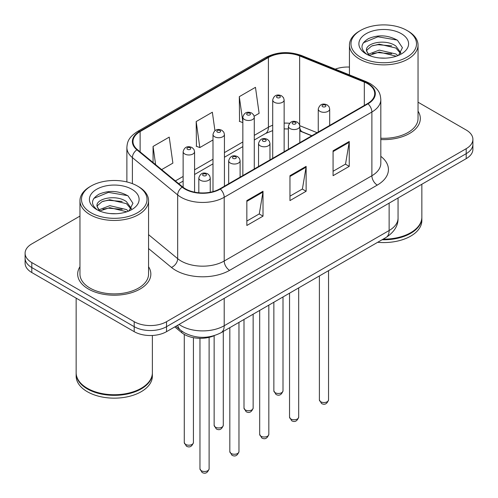<?xml version="1.0" encoding="UTF-8"?>
<svg xmlns="http://www.w3.org/2000/svg" width="498" height="498" viewBox="0 0 498 498"><rect width="100%" height="100%" fill="white"/><g stroke="black" fill="none" stroke-linecap="round" stroke-linejoin="round"><path stroke-width="0.75" d="M311.723 135.811L300.35 131.211A30.49 17.604 0 0 0 299.827 131.005M214.37 335.608A22.864 13.203 180 0 1 181.77 332.689L174.761 326.906M79.96 266.735A36.584 21.121 0 0 0 77.676 274.087A36.584 21.121 0 0 0 88.389 289.021A36.584 21.121 0 0 0 128.26 293.602A36.584 21.121 0 0 0 150.844 274.087A36.584 21.121 0 0 0 148.56 266.735A36.584 21.121 0 0 1 150.844 274.087A36.584 21.121 0 0 1 128.26 293.602A36.584 21.121 0 0 1 88.389 289.021A36.584 21.121 0 0 1 77.676 274.087A36.584 21.121 0 0 1 79.96 266.735M367.574 83.652A24.39 14.081 180 0 1 374.714 93.612A24.39 14.081 180 0 1 367.574 103.565L219.898 188.823A24.39 14.081 180 0 1 182.673 186.943L137.392 149.612A24.39 14.081 180 0 1 132.978 141.532A24.39 14.081 180 0 1 140.125 131.578L268.41 57.507A24.39 14.081 180 0 1 299.647 55.932L364.312 82.077A24.39 14.081 180 0 1 367.574 83.652M368.003 83.403A25 14.436 0 0 0 364.667 81.784L299.995 55.645A25 14.436 0 0 0 267.98 57.258L139.689 131.329A25 14.436 0 0 0 136.888 149.811L182.168 187.148A25 14.436 0 0 0 220.328 189.072L368.003 103.814A25 14.436 0 0 0 368.003 83.403M79.96 216.095L31.797 243.902A22.864 13.203 0 0 0 25.099 253.239L25.099 263.193A22.864 13.203 0 0 0 31.797 272.531L134.199 331.656L134.199 326.676A22.864 13.203 0 0 0 166.537 326.676L466.203 153.664A22.864 13.203 0 0 0 472.901 144.333A22.864 13.203 0 0 1 466.203 153.664L166.537 326.676A22.864 13.203 0 0 1 134.199 326.676L31.797 267.551L134.199 326.676L134.199 321.696A22.864 13.203 0 0 0 166.537 321.696L466.203 148.684A22.864 13.203 0 0 0 472.901 139.353A22.864 13.203 0 0 0 466.203 130.015L418.04 102.208M25.099 258.219A22.864 13.203 0 0 0 31.797 267.551A22.864 13.203 0 0 1 25.099 258.219M246.846 200.588L246.846 225.482L263.012 216.151L263.012 191.257L246.846 200.588M246.846 221.068L259.296 213.879L262.95 192.079A6.101 3.523 -120 0 0 263.012 191.257M259.19 213.941L263.012 216.151M333.075 150.801L333.075 175.694L349.247 166.363L349.247 141.469L333.075 150.801M333.075 171.281L345.531 164.091L349.179 142.291A6.101 3.523 -120 0 0 349.247 141.469M345.419 164.153L349.247 166.363M289.961 175.694L289.961 200.588L306.127 191.257L306.127 166.363L289.961 175.694M289.961 196.175L302.417 188.985L306.065 167.185A6.101 3.523 -120 0 0 306.127 166.363M302.305 189.047L306.127 191.257M380.814 139.558A36.584 21.121 0 0 0 420.324 118.505A36.584 21.121 0 0 0 418.04 111.154A36.584 21.121 0 0 1 420.324 118.505A36.584 21.121 0 0 1 380.814 139.558M349.44 67.068A22.864 13.203 0 0 0 335.222 69.141M25.099 253.239A22.864 13.203 0 0 0 31.797 262.571L134.199 321.696M254.173 116.19L259.116 113.332L255.468 87.324L239.301 96.662L239.557 121.4M161.645 169.613L172.881 163.12L169.233 137.112L153.067 146.443L153.067 162.535M214.943 130.694L212.353 112.218L196.181 121.556L196.442 146.294M196.181 121.556L199.829 147.564L212.995 139.963M199.829 147.564L196.181 146.2M242.85 122.633L239.301 121.307M239.301 96.662L242.85 121.985M153.067 146.443L155.619 164.639M134.199 331.656A22.864 13.203 0 0 0 166.537 331.656L466.203 158.644A22.864 13.203 0 0 0 472.901 149.307L472.901 139.353M360.564 57.202A32.775 18.924 0 0 0 406.916 57.202A32.775 18.924 0 0 0 406.916 30.44L407.993 31.063A34.3 19.802 0 0 1 418.04 45.069A34.3 19.802 0 0 1 396.869 63.364A34.3 19.802 0 0 1 359.488 59.069A34.3 19.802 0 0 1 349.44 45.069A34.3 19.802 0 0 1 359.488 31.063L360.564 30.44A32.775 18.924 0 0 0 360.564 57.202M380.814 138.232A34.3 19.802 0 0 0 418.04 118.505L418.04 45.069M383.13 239.146A38.109 22.005 0 0 0 410.688 232.703A38.109 22.005 0 0 0 421.85 217.147L421.85 184.248M382.974 239.233A37.73 21.781 0 0 0 410.42 232.859A37.73 21.781 0 0 0 410.551 232.778M382.084 239.75A38.109 22.005 0 0 0 421.85 217.769A38.109 22.005 0 0 0 421.85 217.458M377.677 242.289A38.109 22.005 0 0 0 421.85 220.57L421.85 217.769M379.576 57.967L385.384 58.142M368.184 54.319L379.283 50.086L395.922 53.983L397.939 55.595M369.205 55.39L379.283 52.066L396.29 56.206M366.509 50.149L366.584 50.964L369.36 55.527M366.54 50.678C364.685 43.009 385.713 38.452 395.922 46.077L400.871 52.913M366.621 51.157L367.094 49.875L371.558 46.077L379.283 44.16L395.922 48.051L400.485 53.429M398.525 55.353L402.421 47.708L397.497 40.288C388.048 35.028 378.38 34.468 368.495 38.607C360.384 43.619 359.873 48.879 366.964 54.4L367.051 54.456M401.313 33.677A24.85 14.349 0 0 0 366.167 33.677A24.85 14.349 0 0 0 366.167 53.971A24.85 14.349 0 0 0 401.313 53.971A24.85 14.349 0 0 0 401.313 33.677M368.956 55.533L366.584 50.964M407.993 31.063L406.916 30.44A32.775 18.924 0 0 0 360.564 30.44M363.328 42.784L377.926 36.79L397.161 40.064M372.448 45.692L377.926 44.696L391.658 45.872M372.448 53.591L377.926 52.601L391.658 53.778M91.084 212.783A32.775 18.924 0 0 0 137.436 212.783A32.775 18.924 0 0 0 137.436 186.028L138.512 186.65A34.3 19.802 0 0 1 148.56 200.65A34.3 19.802 0 0 1 127.388 218.946A34.3 19.802 0 0 1 90.007 214.65A34.3 19.802 0 0 1 79.96 200.65A34.3 19.802 0 0 1 90.007 186.65L91.084 186.028A32.775 18.924 0 0 0 91.084 212.783M79.96 200.65L79.96 274.087A34.3 19.802 0 0 0 90.007 288.087A34.3 19.802 0 0 0 127.388 292.382A34.3 19.802 0 0 0 148.56 274.087L148.56 200.65M141.071 388.365A37.73 21.781 0 0 1 140.94 388.44A37.73 21.781 0 0 1 87.58 388.44L87.312 388.284A38.109 22.005 0 0 0 141.208 388.284A38.109 22.005 0 0 0 152.369 372.728L152.369 335.471M76.15 373.039A38.109 22.005 0 0 0 76.15 373.351A38.109 22.005 0 0 0 87.312 388.907A38.109 22.005 0 0 0 128.845 393.675A38.109 22.005 0 0 0 152.369 373.351A38.109 22.005 0 0 0 152.363 373.039M76.15 373.351L76.15 376.152A38.109 22.005 0 0 0 87.312 391.708A38.109 22.005 0 0 0 128.845 396.476A38.109 22.005 0 0 0 152.369 376.152L152.369 373.351M110.095 213.549L115.903 213.723M98.704 209.907L109.803 205.674L126.442 209.565L128.459 211.183M99.725 210.971L109.803 207.647L126.809 211.793M97.029 205.73L97.104 206.552L99.88 211.108M97.06 206.265C95.205 198.59 116.233 194.033 126.442 201.659L131.391 208.5M97.141 206.738L97.614 205.462L102.078 201.659L109.803 199.742L126.442 203.638L131.005 209.011M129.044 210.94L132.941 203.296L128.017 195.87C118.568 190.616 108.9 190.049 99.015 194.189C90.904 199.2 90.393 204.466 97.484 209.982L97.571 210.038M131.833 189.259A24.85 14.349 0 0 0 96.687 189.259A24.85 14.349 0 0 0 96.687 209.552A24.85 14.349 0 0 0 131.833 209.552A24.85 14.349 0 0 0 131.833 189.259M99.469 211.121L97.104 206.552M76.15 298.134L76.15 372.728A38.109 22.005 0 0 0 87.312 388.284L87.58 388.44M138.512 186.65L137.436 186.028A32.775 18.924 0 0 0 91.084 186.028M93.848 198.366L108.446 192.377L127.681 195.646M102.968 201.273L108.446 200.277L122.178 201.46M102.968 209.179L108.446 208.183L122.178 209.359M181.77 331.114L181.77 332.689M380.814 156.335A38.109 22.005 180 0 1 377.272 185.094L229.597 270.352A7.619 4.401 60 0 1 224.206 261.02L371.882 175.757A30.49 17.604 0 0 0 380.814 163.313L380.814 99.581A30.49 17.604 180 0 1 371.882 112.031A7.619 4.401 -120 0 0 368.003 103.814M229.597 270.352A38.109 22.005 180 0 1 175.701 270.352A38.109 22.005 180 0 1 171.43 267.414L148.56 248.558M182.168 187.148A7.619 5.098 129.5 0 0 177.674 194.942L177.674 258.667A30.49 17.604 0 0 0 181.091 261.02A30.49 17.604 0 0 0 224.206 261.02L224.206 197.289A30.49 17.604 180 0 1 177.674 194.942L132.393 157.605A30.49 17.604 180 0 1 126.878 147.508L126.878 181.944M380.814 99.581C380.323 94.346 379.837 89.989 370.307 83.645L366.298 81.703A7.619 3.567 112 0 0 364.667 81.784M366.298 81.703L301.632 55.558C289.002 51.095 277.019 51.742 265.677 57.507A7.619 4.401 60 0 1 267.98 57.258M139.689 131.329A7.619 4.401 -120 0 0 137.392 131.572C128.148 137.635 127.307 142.198 126.878 147.508M136.888 149.811A7.619 5.098 129.5 0 0 132.393 157.605L132.393 183.644M301.632 55.558A7.619 3.567 112 0 0 299.995 55.645M220.328 189.072A7.619 4.401 60 0 1 224.206 197.289L371.882 112.031L371.882 175.757A7.619 4.401 60 0 0 377.272 185.094M166.537 321.696L166.537 331.656M466.203 148.684L466.203 158.644M31.797 262.571L31.797 272.531M148.56 234.658L177.674 258.667A7.619 5.098 -50.5 0 1 171.43 267.414M140.125 131.578L140.125 151.865M364.312 82.077L364.312 105.445M299.647 55.932L299.647 124.998M317.114 132.698L299.79 125.695M289.525 123.267A24.39 14.081 0 0 0 284.146 123.112M272.711 125.235A24.39 14.081 0 0 0 268.41 127.214L254.285 135.369M268.41 57.507L268.41 127.214A13.72 7.918 60 0 1 265.571 133.495L254.285 140.006M242.85 141.967L224.43 152.606M212.995 159.204L194.569 169.843M183.133 176.448L175.371 180.93M311.891 135.711L302.373 131.864A13.72 6.424 -68 0 1 299.827 127.868M289.961 176.485L306.065 167.185M333.075 151.591L349.179 142.291M246.846 201.379L262.95 192.079M179.043 324.435A30.49 17.604 0 0 0 181.091 325.742A30.49 17.604 0 0 0 224.206 325.742L389.131 230.524A30.49 17.604 0 0 0 398.058 218.08C398.282 225.644 394.254 232.118 385.975 237.502L221.05 332.72A15.245 8.802 60 0 0 224.206 325.742L224.206 298.358M389.131 203.14L389.131 230.524A15.245 8.802 60 0 1 385.975 237.502M177.805 325.144A15.245 10.197 129.5 0 0 180.463 330.106L175.831 326.283M328.543 399.894C327.037 404.009 324.696 405.21 321.527 403.505L319.399 399.894A4.575 2.639 0 0 0 320.737 401.762A4.575 2.639 0 0 0 325.717 402.334A4.575 2.639 0 0 0 328.543 399.894L328.543 270.657M319.928 111.347A5.715 3.299 180 0 1 318.253 109.012C319.716 104.325 322.704 102.962 327.223 104.935L329.066 106.74L329.688 109.012A5.715 3.299 180 0 1 326.159 112.062A5.715 3.299 180 0 1 319.928 111.347M325.319 105.122A1.905 1.102 0 0 0 322.623 105.122A1.905 1.102 0 0 0 322.623 106.678A1.905 1.102 0 0 0 325.319 106.678A1.905 1.102 0 0 0 325.319 105.122M275.195 392.704A4.575 2.639 0 0 0 280.175 393.277A4.575 2.639 0 0 0 283.001 390.837C281.495 394.951 279.154 396.159 275.985 394.453L273.856 390.837A4.575 2.639 0 0 0 275.195 392.704M284.146 151.734L284.146 99.955A5.715 3.299 180 0 1 280.617 103.005A5.715 3.299 180 0 1 274.386 102.289A5.715 3.299 180 0 1 272.711 99.955L272.711 158.333M277.081 97.62A1.905 1.102 0 0 0 279.776 97.62A1.905 1.102 0 0 0 279.776 96.07A1.905 1.102 0 0 0 277.081 96.07A1.905 1.102 0 0 0 277.081 97.62M298.682 417.131C297.175 421.246 294.841 422.447 291.666 420.748L289.537 417.131A4.575 2.639 0 0 0 290.876 418.999A4.575 2.639 0 0 0 295.862 419.571A4.575 2.639 0 0 0 298.682 417.131L298.682 287.9M290.066 128.584A5.715 3.299 180 0 1 288.392 126.249C289.855 121.562 292.843 120.199 297.362 122.172L299.211 123.983L299.827 126.249A5.715 3.299 180 0 1 296.298 129.299A5.715 3.299 180 0 1 290.066 128.584M295.457 122.359A1.905 1.102 0 0 0 292.762 122.359A1.905 1.102 0 0 0 292.762 123.915A1.905 1.102 0 0 0 295.457 123.915A1.905 1.102 0 0 0 295.457 122.359M268.827 434.374C267.32 438.483 264.98 439.69 261.811 437.985L259.682 434.374A4.575 2.639 0 0 0 261.02 436.242A4.575 2.639 0 0 0 266 436.808A4.575 2.639 0 0 0 268.827 434.374L268.827 305.137M260.211 145.821A5.715 3.299 180 0 1 258.537 143.486C260 138.799 262.988 137.442 267.507 139.409L269.35 141.22L269.972 143.486A5.715 3.299 180 0 1 266.442 146.537A5.715 3.299 180 0 1 260.211 145.821M265.602 139.602A1.905 1.102 0 0 0 262.907 139.602A1.905 1.102 0 0 0 262.907 141.158A1.905 1.102 0 0 0 265.602 141.158A1.905 1.102 0 0 0 265.602 139.602M238.965 451.611C237.459 455.726 235.124 456.927 231.95 455.222L229.821 451.611A4.575 2.639 0 0 0 231.159 453.479A4.575 2.639 0 0 0 236.145 454.052A4.575 2.639 0 0 0 238.965 451.611L238.965 322.374M230.35 163.064A5.715 3.299 180 0 1 228.675 160.73C230.138 156.036 233.126 154.679 237.646 156.652L239.494 158.457L240.111 160.73A5.715 3.299 180 0 1 236.581 163.78A5.715 3.299 180 0 1 230.35 163.064M235.741 156.839A1.905 1.102 0 0 0 233.045 156.839A1.905 1.102 0 0 0 233.045 158.395A1.905 1.102 0 0 0 235.741 158.395A1.905 1.102 0 0 0 235.741 156.839M209.11 468.848C207.604 472.963 205.263 474.164 202.088 472.459L199.959 468.848A4.575 2.639 0 0 0 201.304 470.716A4.575 2.639 0 0 0 206.284 471.289A4.575 2.639 0 0 0 209.11 468.848L209.11 337.345M200.495 180.301A5.715 3.299 180 0 1 198.82 177.967C200.283 173.279 203.271 171.916 207.791 173.889L209.633 175.694L210.249 177.967A5.715 3.299 180 0 1 206.726 181.017A5.715 3.299 180 0 1 200.495 180.301M205.886 174.076A1.905 1.102 0 0 0 203.19 174.076A1.905 1.102 0 0 0 203.19 175.632A1.905 1.102 0 0 0 205.886 175.632A1.905 1.102 0 0 0 205.886 174.076M245.333 409.947A4.575 2.639 0 0 0 250.32 410.52A4.575 2.639 0 0 0 253.14 408.08C251.633 412.188 249.299 413.396 246.124 411.69L243.995 408.08A4.575 2.639 0 0 0 245.333 409.947M254.285 168.971L254.285 117.198A5.715 3.299 180 0 1 250.755 120.242A5.715 3.299 180 0 1 244.524 119.532A5.715 3.299 180 0 1 242.85 117.198L242.85 175.57M247.22 114.864A1.905 1.102 0 0 0 249.915 114.864A1.905 1.102 0 0 0 249.915 113.307A1.905 1.102 0 0 0 247.22 113.307A1.905 1.102 0 0 0 247.22 114.864M215.478 427.184A4.575 2.639 0 0 0 220.458 427.757A4.575 2.639 0 0 0 223.285 425.317C221.778 429.432 219.437 430.633 216.269 428.927L214.14 425.317A4.575 2.639 0 0 0 215.478 427.184M224.43 186.208L224.43 134.435A5.715 3.299 180 0 1 220.9 137.485A5.715 3.299 180 0 1 214.669 136.769A5.715 3.299 180 0 1 212.995 134.435L212.995 191.624M217.365 132.101A1.905 1.102 0 0 0 220.06 132.101A1.905 1.102 0 0 0 220.06 130.544A1.905 1.102 0 0 0 217.365 130.544A1.905 1.102 0 0 0 217.365 132.101M185.617 444.421A4.575 2.639 0 0 0 190.603 444.994A4.575 2.639 0 0 0 193.423 442.554C191.917 446.669 189.582 447.87 186.408 446.164L184.279 442.554A4.575 2.639 0 0 0 185.617 444.421M194.569 192.153L194.569 151.672A5.715 3.299 180 0 1 191.039 154.722A5.715 3.299 180 0 1 184.808 154.007A5.715 3.299 180 0 1 183.133 151.672L183.133 187.316M187.503 149.338A1.905 1.102 0 0 0 190.199 149.338A1.905 1.102 0 0 0 190.199 147.782A1.905 1.102 0 0 0 187.503 147.782A1.905 1.102 0 0 0 187.503 149.338M265.677 57.507L137.392 131.572M302.373 131.864L299.827 130.949M288.392 128.957L284.146 128.907M272.711 130.588L265.571 133.495M242.85 146.605L224.43 157.244M212.995 163.848L194.569 174.487M183.133 181.085L178.682 183.656M221.05 332.72C208.78 338.883 196.517 338.883 184.248 332.72L180.463 330.106M398.058 218.08L398.058 197.986M319.399 399.894L319.399 275.942M318.253 132.038L318.253 109.012M329.688 125.44L329.688 109.012M283.001 390.837L283.001 296.951M284.146 99.955L283.524 97.689L281.681 95.877C279.334 94.751 274.404 93.58 272.711 99.955M273.856 390.837L273.856 302.236M289.537 417.131L289.537 293.179M288.392 149.282L288.392 126.249M299.827 142.677L299.827 126.249M259.682 434.374L259.682 310.416M258.537 166.519L258.537 143.486M269.972 159.914L269.972 143.486M229.821 451.611L229.821 327.653M228.675 183.756L228.675 160.73M240.111 177.157L240.111 160.73M199.959 468.848L199.959 338.31M198.82 192.776L198.82 177.967M210.249 192.247L210.249 177.967M253.14 408.08L253.14 314.194M254.285 117.198L253.669 114.926L251.82 113.114C249.473 111.988 244.549 110.817 242.85 117.198M243.995 408.08L243.995 319.473M223.285 425.317L223.285 331.431M224.43 134.435L223.807 132.163L221.965 130.358C219.618 129.225 214.688 128.054 212.995 134.435M214.14 425.317L214.14 335.714M193.423 442.554L193.423 337.669M194.569 151.672L193.952 149.4L192.104 147.595C189.757 146.468 184.833 145.292 183.133 151.672M184.279 442.554L184.279 334.419M349.44 74.887L349.44 45.069"/></g></svg>
